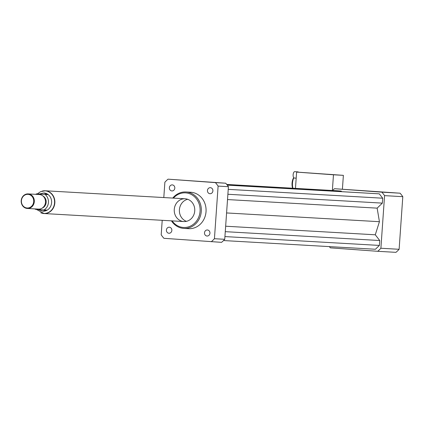 <?xml version="1.0" encoding="UTF-8"?>
<svg xmlns="http://www.w3.org/2000/svg" width="424" height="424" viewBox="0 0 424 424"><rect width="100%" height="100%" fill="white"/><g stroke="black" fill="none" stroke-linecap="round" stroke-linejoin="round"><path stroke-width="0.64" d="M207.431 229.983A3.032 2.73 93.3 0 1 209.944 233.179A3.032 2.73 93.3 0 1 207.044 236.03A3.032 2.73 93.3 0 1 204.495 232.85A3.032 2.73 93.3 0 1 207.389 229.978A3.032 2.73 93.3 0 1 207.431 229.983M207.453 190.498A3.032 2.73 93.3 0 1 210.346 187.668A3.032 2.73 93.3 0 1 212.901 190.853A3.032 2.73 93.3 0 1 210.002 193.72A3.032 2.73 93.3 0 1 207.453 190.498M171.879 190.943A3.032 2.73 93.3 0 1 169.367 187.742A3.032 2.73 93.3 0 1 172.266 184.896A3.032 2.73 93.3 0 1 174.815 188.076A3.032 2.73 93.3 0 1 171.916 190.948A3.032 2.73 93.3 0 1 171.879 190.943M171.853 230.428A3.032 2.73 93.3 0 1 168.959 233.253A3.032 2.73 93.3 0 1 166.409 230.073A3.032 2.73 93.3 0 1 169.303 227.2A3.032 2.73 93.3 0 1 171.853 230.428M329.326 246.614A39.676 35.722 -86.7 0 0 330.36 247.844L377.726 251.299A39.676 35.722 -86.7 0 0 380.89 248.247L384.568 195.634A39.676 35.722 -86.7 0 0 381.86 192.157L334.499 188.707A39.676 35.722 -86.7 0 0 332.543 190.503M223.528 240.551L375.426 249.254L379.401 245.427L379.745 240.519L375.282 234.79L379.427 221.699L377.148 208.142L382.358 203.123L382.702 198.209L379.3 193.842L227.232 185.06M341.643 191.616L341.219 191.07L336.794 190.747L226.745 184.44M334.499 188.707L400.092 193.201A39.676 35.722 -86.7 0 1 402.8 196.678L399.122 249.291A39.676 35.722 -86.7 0 1 395.958 252.344L377.726 251.299M380.89 248.247L399.122 249.291M384.568 195.634L402.8 196.678M381.86 192.157L400.092 193.201M171.444 220.84A18.243 16.425 -86.7 0 0 183.857 228.404A18.243 16.425 -86.7 0 0 201.289 211.258A18.243 16.425 -86.7 0 0 186.173 191.993A18.243 16.425 -86.7 0 0 185.94 191.977A18.243 16.425 -86.7 0 0 172.754 198.072M185.94 191.977L190.699 192.252A18.243 16.425 93.3 0 1 190.927 192.263A18.243 16.425 93.3 0 1 206.043 211.528A18.243 16.425 93.3 0 1 188.611 228.674L183.857 228.404M172.118 220.877A17.331 15.603 -86.7 0 0 198.225 218.243A17.331 15.603 -86.7 0 0 185.712 192.878A17.331 15.603 -86.7 0 0 173.421 198.114M185.299 198.792A11.4 10.266 -86.7 0 0 185.156 198.782A11.4 10.266 -86.7 0 0 174.253 209.578A11.4 10.266 -86.7 0 0 183.852 221.551A11.4 10.266 -86.7 0 0 194.743 210.834A11.4 10.266 -86.7 0 0 185.299 198.792M187.71 199.296A11.4 10.266 -86.7 0 0 179.405 209.875A11.4 10.266 -86.7 0 0 186.449 221.333M163.802 197.563L164.878 182.214A39.676 35.722 93.3 0 1 168.042 179.167L225.706 183.21A39.676 35.722 93.3 0 1 228.419 186.687L224.736 239.3A39.676 35.722 93.3 0 1 221.572 242.348L163.908 238.309A39.676 35.722 93.3 0 1 161.194 234.832L162.212 220.31M225.706 183.21L215.403 182.617A39.676 35.722 93.3 0 1 218.111 186.094L214.433 238.712A39.676 35.722 93.3 0 1 211.269 241.76M228.419 186.687L218.111 186.094M224.736 239.3L214.433 238.712M168.042 179.167L215.403 182.617M226.803 184.514L341.219 191.07M227.518 199.566L377.148 208.142M226.58 212.943L379.427 221.699M227.884 194.266L382.358 203.123M228.229 189.358L382.702 198.209M227.285 185.134L379.3 193.842M224.927 236.576L379.401 245.427M225.271 231.663L379.745 240.519M225.653 226.22L375.282 234.79M47.87 194.637L36.464 193.853L39.241 194.012L43.879 192.973L47.87 194.637L39.241 194.012M43.879 192.973L43.932 192.978A9.121 8.21 93.3 0 1 44.048 192.984A9.121 8.21 93.3 0 1 51.606 202.614A9.121 8.21 93.3 0 1 42.888 211.189L38.229 209.525M45.098 194.478A9.121 8.21 93.3 0 1 44.011 209.949L35.383 209.318A9.121 8.21 93.3 0 1 34.906 208.905M35.738 194.335A9.121 8.21 93.3 0 1 36.464 193.853M44.011 209.949L46.788 210.108L42.835 211.184M45.145 190.853A11.31 10.181 93.3 0 1 45.246 190.858A11.31 10.181 93.3 0 1 54.765 202.73A11.31 10.181 93.3 0 1 43.953 213.442A11.31 10.181 93.3 0 1 43.852 213.436M27.078 207.999A6.842 6.159 93.3 0 1 22.477 197.372A6.842 6.159 93.3 0 1 33.114 198.151A6.842 6.159 93.3 0 1 27.078 207.999M27.247 208.465A7.298 6.572 93.3 0 1 21.2 200.759A7.298 6.572 93.3 0 1 28.175 193.901A7.298 6.572 93.3 0 1 34.312 201.559A7.298 6.572 93.3 0 1 27.337 208.47A7.298 6.572 93.3 0 1 27.247 208.465M28.175 193.901L39.347 194.542A7.298 6.572 93.3 0 1 45.49 202.2A7.298 6.572 93.3 0 1 38.515 209.112A7.298 6.572 93.3 0 1 38.425 209.106M42.877 195.936A6.614 5.952 93.3 0 1 46.184 202.243A6.614 5.952 93.3 0 1 42.177 208.126M41.965 191.171A11.4 10.266 93.3 0 1 45.251 190.768A11.4 10.266 93.3 0 1 54.85 202.736A11.4 10.266 93.3 0 1 43.948 213.532A11.4 10.266 93.3 0 1 43.805 213.521A11.4 10.266 93.3 0 1 40.725 212.758M332.543 174.667L327.969 174.365L332.543 174.667M331.51 174.492L326.941 174.19L331.51 174.492M332.368 190.493L333.465 174.783L343.376 175.351L298.565 172.208A3.191 1.389 94.2 0 0 298.024 171.895L294.749 171.656A3.191 1.389 94.2 0 0 293.132 174.762A3.191 1.389 94.2 0 0 294.288 178.027L296.185 178.165M298.024 171.895A3.191 1.389 94.2 0 0 297.431 172.144L296.609 172.096L295.47 188.378M298.565 172.208L297.431 172.144M293.71 177.667A6.842 2.979 94.2 0 0 292.062 183.163A6.842 2.979 94.2 0 0 292.661 188.219M293.843 177.815A7.754 3.376 94.2 0 0 292.486 183.2A7.754 3.376 94.2 0 0 292.931 188.235M343.376 175.351L342.406 189.157M333.465 174.783L296.609 172.096M43.614 213.42A11.31 10.181 -86.7 0 0 43.752 213.431A11.31 10.181 -86.7 0 0 54.564 202.799A11.31 10.181 -86.7 0 0 45.188 190.858A11.31 10.181 -86.7 0 0 45.045 190.848L40.519 191.685L37.333 193.901M36.342 209.387L43.953 213.442M27.337 208.47L38.515 209.112M43.948 213.532L183.852 221.551M45.251 190.768L185.156 198.782"/></g></svg>

